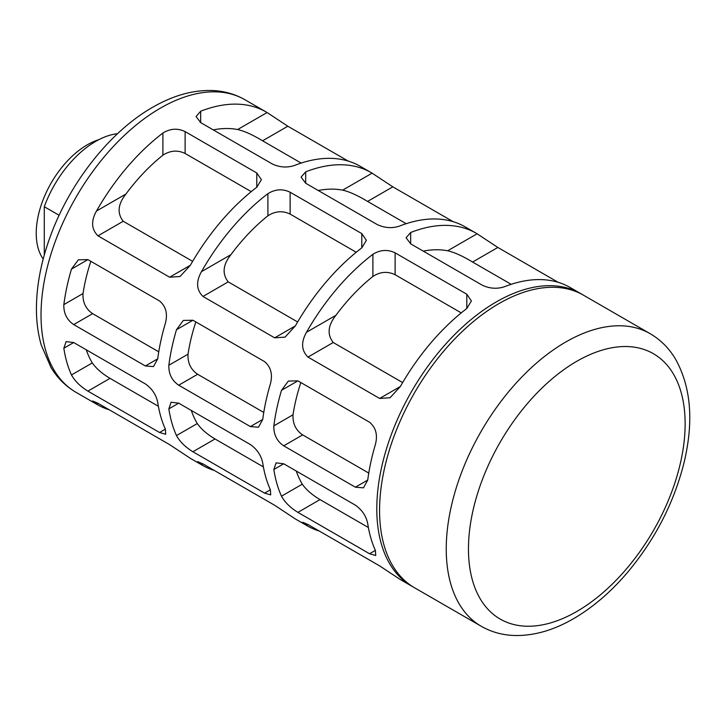 <?xml version="1.0" encoding="UTF-8"?>
<svg xmlns="http://www.w3.org/2000/svg" width="726" height="726" viewBox="0 0 726 726"><rect width="100%" height="100%" fill="white"/><g stroke="black" fill="none" stroke-linecap="round" stroke-linejoin="round"><path stroke-width="1.09" d="M59.133 215.286L44.286 206.719A82.319 47.526 -60 0 1 117.539 133.693M44.286 206.719L44.286 255.062M413.176 586.953A168.922 97.529 -60 0 1 411.778 586.172A168.922 97.529 -60 0 1 411.778 391.114A168.922 97.529 -60 0 1 580.7 293.585A168.922 97.529 -60 0 1 582.08 294.411M307.978 357.083L379.644 398.456L390.08 397.739L400.38 386.486A168.922 97.529 -60 0 1 466.8 308.496L471.401 300.936L466.8 294.23L395.125 252.848C387.675 249.263 380.27 249.744 372.901 254.291A168.922 97.529 120 0 0 306.49 332.281C300.882 342.273 301.381 350.54 307.978 357.083L333.225 342.509C326.981 334.495 327.88 325.42 335.929 315.284A142.214 82.111 120 0 1 372.901 276.434C380.233 271.687 387.648 271.116 395.125 274.718L461.246 312.888M453.187 221.693L392.83 186.845L372.093 173.16A168.922 97.529 120 0 0 371.249 172.661A168.922 97.529 120 0 0 305.682 171.853L301.081 177.126L305.682 183.242L377.348 224.624C384.798 228.055 392.203 228.536 399.572 226.067A168.922 97.529 -60 0 1 465.148 226.866L476.256 233.282A168.922 97.529 120 0 0 410.68 232.483L406.079 237.747L410.68 243.863L482.354 285.245C489.805 288.676 497.21 289.157 504.579 286.688A168.922 97.529 -60 0 1 570.146 287.496L580.7 293.585M348.181 161.063L287.823 126.224L267.086 112.53A168.922 97.529 120 0 0 266.251 112.04A168.922 97.529 120 0 0 200.675 111.232L196.074 116.505L200.675 122.621L272.35 164.003C279.791 167.434 287.206 167.915 294.565 165.446A168.922 97.529 -60 0 1 360.141 166.245L371.249 172.661M214.288 470.43A168.922 97.529 -60 0 1 202.327 465.248A168.922 97.529 -60 0 1 201.483 464.749L202.971 463.896L197.699 461.636L201.483 464.749M319.295 531.051A168.922 97.529 -60 0 1 307.334 525.869L296.217 519.453A168.922 97.529 120 0 1 295.382 518.963L274.646 505.269L202.971 463.896M307.334 525.869A168.922 97.529 -60 0 1 306.49 525.379L307.978 524.517L302.706 522.257L306.49 525.379M411.778 586.172L401.224 580.083A168.922 97.529 120 0 1 400.38 579.584L379.644 565.899L307.978 524.517M109.29 409.809A168.922 97.529 -60 0 1 97.329 404.627A168.922 97.529 -60 0 1 96.485 404.128L97.974 403.275L92.692 401.006L96.485 404.128M202.327 465.248L191.219 458.832A168.922 97.529 120 0 1 190.375 458.342L169.639 444.648L97.974 403.275M87.9 391.123L159.566 432.505L165.719 434.257L165.374 429.148A168.922 97.529 -60 0 1 157.733 402.449C156.199 394.844 152.079 388.664 145.372 383.918L73.707 342.545L66.102 341.619L63.843 348.235A168.922 97.529 120 0 0 71.484 374.943C74.86 381.068 80.332 386.459 87.9 391.123L110.016 378.355C102.121 373.663 96.204 368.527 92.284 362.936A142.214 82.111 120 0 1 86.276 349.805M297.905 512.375L369.57 553.747L375.732 555.508L375.378 550.399A168.922 97.529 -60 0 1 367.737 523.691C366.203 516.086 362.083 509.915 355.377 505.169L283.712 463.787L276.107 462.861L273.847 469.486A168.922 97.529 120 0 0 281.488 496.185C284.864 502.31 290.336 507.71 297.905 512.375L320.021 499.597C312.126 494.914 306.218 489.769 302.288 484.178A142.214 82.111 120 0 1 296.281 471.047M192.898 451.744L264.573 493.126L270.725 494.887L270.381 489.769A168.922 97.529 -60 0 1 262.739 463.07C261.206 455.465 257.086 449.294 250.379 444.548L178.705 403.166L171.109 402.24L168.849 408.865A168.922 97.529 120 0 0 176.491 435.564C179.857 441.689 185.33 447.08 192.898 451.744L215.023 438.976C207.119 434.284 201.211 429.148 197.281 423.557A142.214 82.111 120 0 1 191.283 410.426M73.707 324.586L145.372 365.958L153.485 366.594L157.733 358.825A168.922 97.529 -60 0 1 165.374 323.297C167.86 313.795 165.918 306.354 159.566 300.991L87.9 259.609L78.344 259.817L71.484 269.092A168.922 97.529 120 0 0 63.843 304.611C63.579 313.26 66.865 319.912 73.707 324.586L92.638 313.65C85.786 308.986 82.573 302.279 83.018 293.54A142.214 82.111 120 0 1 90.841 261.306M283.712 445.828L355.377 487.21L363.49 487.836L367.737 480.067A168.922 97.529 -60 0 1 375.378 444.548C377.865 435.037 375.923 427.605 369.57 422.233L297.905 380.86L288.349 381.068L281.488 390.334A168.922 97.529 120 0 0 273.847 425.863C273.584 434.502 276.869 441.163 283.712 445.828L302.651 434.892C295.791 430.228 292.587 423.521 293.023 414.791A142.214 82.111 120 0 1 300.845 382.557M178.705 385.207L250.379 426.579L258.492 427.215L262.739 419.446A168.922 97.529 -60 0 1 270.381 383.918C272.858 374.416 270.925 366.984 264.573 361.612L192.898 320.239L183.342 320.438L176.491 329.713A168.922 97.529 120 0 0 168.849 365.242C168.577 373.881 171.871 380.533 178.705 385.207L197.644 374.271C190.793 369.607 187.58 362.9 188.025 354.17A142.214 82.111 120 0 1 195.839 321.936M558.185 282.314L497.836 247.466L477.1 233.781A168.922 97.529 120 0 0 476.256 233.282M97.974 235.832L169.639 277.214L180.075 276.497L190.375 265.244A168.922 97.529 -60 0 1 256.786 187.254L261.396 179.694L256.786 172.979L185.121 131.606C177.67 128.012 170.265 128.493 162.896 133.049A168.922 97.529 120 0 0 96.485 211.03C90.877 221.022 91.376 229.289 97.974 235.832L123.22 221.258C116.977 213.244 117.875 204.169 125.925 194.033A142.214 82.111 120 0 1 162.896 155.192C170.229 150.436 177.634 149.865 185.121 153.467L251.241 191.646M202.971 296.453L274.646 337.835L285.073 337.118L295.382 325.865A168.922 97.529 -60 0 1 361.793 247.875L366.394 240.315L361.793 233.6L290.128 192.227C282.677 188.633 275.263 189.114 267.903 193.67A168.922 97.529 120 0 0 201.483 271.651C195.884 281.643 196.374 289.919 202.971 296.453L228.218 281.879C221.974 273.865 222.882 264.79 230.922 254.663A142.214 82.111 120 0 1 267.903 215.813C275.236 211.066 282.641 210.486 290.128 214.088L356.239 252.267M481.229 626.266L414.555 587.779A168.922 97.529 -60 0 1 414.555 392.721A168.922 97.529 -60 0 1 583.477 295.192L650.151 333.679A168.922 97.529 -60 0 0 481.229 431.208A168.922 97.529 -60 0 0 481.229 626.266C491.502 632.128 502.791 635.214 515.097 635.522C534.263 635.785 553.747 630.177 573.549 618.679C592.697 607.526 610.566 592.244 627.164 572.841C654.779 539.972 673.692 503.445 683.892 463.252C694.002 421.534 691.088 386.613 675.162 358.49C668.737 347.945 660.397 339.668 650.151 333.679M43.206 259.046A72.282 41.736 -60 0 1 46.201 192.535A72.282 41.736 -60 0 1 98.908 139.637M158.377 406.27L110.016 378.355M368.381 527.521L320.021 499.597M263.375 466.891L215.023 438.976M158.758 351.82L92.638 313.65M368.763 473.071L302.651 434.892M263.765 412.441L197.644 374.271M192.635 261.342L123.22 221.258M213.253 129.881A142.214 82.111 120 0 1 237.647 129.527C244.39 131.07 252.702 134.827 262.576 140.799L287.823 126.224M301.163 163.078L262.576 140.799M402.649 382.584L333.225 342.509M423.258 251.123A142.214 82.111 120 0 1 447.661 250.779C454.403 252.312 462.707 256.069 472.59 262.041L497.836 247.466M511.168 284.32L472.59 262.041M297.642 321.963L228.218 281.879M318.251 190.502A142.214 82.111 120 0 1 342.654 190.148C349.397 191.691 357.709 195.448 367.583 201.42L392.83 186.845M406.17 223.699L367.583 201.42M97.329 404.627L76.012 392.321A168.922 97.529 -60 0 1 76.012 197.263A168.922 97.529 -60 0 1 244.934 99.734L266.251 112.04M576.798 611.483A153.213 88.454 -60 0 1 482.981 478.007A153.213 88.454 -60 0 1 670.624 369.67A153.213 88.454 -60 0 1 576.798 611.483M159.566 432.505L165.374 429.148M71.484 374.943L92.284 362.936M63.843 348.235L73.707 342.545M369.57 553.747L375.378 550.399M281.488 496.185L302.288 484.178M273.847 469.486L283.712 463.787M264.573 493.126L270.381 489.769M176.491 435.564L197.281 423.557M168.849 408.865L178.705 403.166M145.372 365.958L157.733 358.825M63.843 304.611L83.018 293.54M71.484 269.092L87.9 259.609M355.377 487.21L367.737 480.067M273.847 425.863L293.023 414.791M281.488 390.334L297.905 380.86M250.379 426.579L262.739 419.446M168.849 365.242L188.025 354.17M176.491 329.713L192.898 320.239M169.639 277.214L190.375 265.244M96.485 211.03L125.925 194.033M237.647 129.527L267.086 112.53M379.644 398.456L400.38 386.486M306.49 332.281L335.929 315.284M447.661 250.779L477.1 233.781M274.646 337.835L295.382 325.865M201.483 271.651L230.922 254.663M342.654 190.148L372.093 173.16M200.675 111.232L200.675 122.621M305.682 171.853L305.682 183.242M410.68 232.483L410.68 243.863M185.121 131.606L185.121 153.467M256.786 172.979L256.786 187.254M162.896 133.049L162.896 155.192M290.128 192.227L290.128 214.088M361.793 233.6L361.793 247.875M267.903 193.67L267.903 215.813M395.125 252.848L395.125 274.718M466.8 294.23L466.8 308.496M372.901 254.291L372.901 276.434M76.012 392.321C65.803 386.35 57.481 378.119 51.065 367.61L41.282 345.159C38.224 334.577 36.609 323.17 36.445 310.928C36.2 288.222 40.447 264.455 49.168 239.616C68.616 183.533 110.769 129.909 155.391 105.751C174.249 95.315 192.78 90.215 210.994 90.478C223.327 90.777 234.643 93.863 244.934 99.734"/></g></svg>
